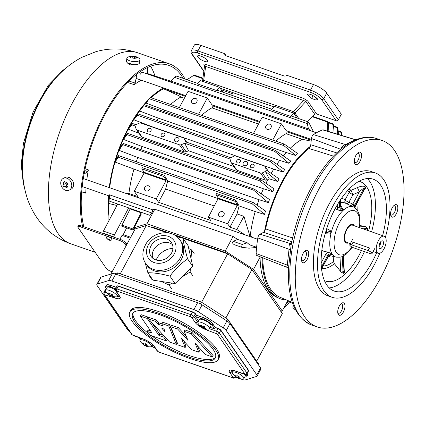 <?xml version="1.0" encoding="UTF-8"?>
<svg xmlns="http://www.w3.org/2000/svg" width="425" height="425" viewBox="0 0 425 425"><rect width="100%" height="100%" fill="white"/><g stroke="black" fill="none" stroke-linecap="round" stroke-linejoin="round"><path stroke-width="0.64" d="M191.027 258.644L191.606 249.911L188.753 248.604M191.606 249.911L194.151 253.592M149.643 275.304L149.589 276.096L152.134 279.783M149.589 276.096L150.466 276.5M161.218 281.43L169.001 284.994L172.061 283.108M181.571 277.249L190.145 271.963L190.363 268.69M169.001 284.994L171.541 288.681M190.145 271.963L192.684 275.65M385.39 237.219A65.817 30.797 109.2 0 0 375.413 172.986A65.817 30.797 109.2 0 0 333.264 205.424A65.817 30.797 109.2 0 0 332.127 297.298A65.817 30.797 109.2 0 0 374.276 264.855A65.817 30.797 109.2 0 0 379.801 253.252M382.601 235.652A59.234 27.715 109.2 0 0 380.678 185.167A59.234 27.715 109.2 0 0 373.251 179.201A59.234 27.715 109.2 0 0 327.595 226.026A59.234 27.715 109.2 0 0 334.289 291.082A59.234 27.715 109.2 0 0 376.646 252.742M321.789 250.75L328.063 252.222L331.473 253.486L332.424 254.867L331.739 254.745M344.494 272.51L343.958 270.868A1.647 0.956 177 0 0 344.229 270.305L344.494 272.51L343.591 273.333L341.169 272.149L334.385 263.675L333.482 261.502L333.216 256.429M354.402 207.363L352.803 204.106A4.935 4.128 145.4 0 1 352.856 204.005A1.647 0.473 28.3 0 1 354.742 205.227A3.288 2.752 -34.6 0 0 354.471 207.405M365.702 187.186L363.704 188.588C363.051 188.503 361.622 189.587 359.407 191.84L357.393 187.595C361.207 185.89 363.975 185.752 365.702 187.186L365.92 187.717L364.294 189.63A1.647 0.473 -151.7 0 0 364.22 189.327A3.288 2.752 145.4 0 1 365.92 187.717M360.065 225.542L365.596 226.663L367.869 228.708L367.471 230.281A3.288 0.558 -166 0 0 366.945 230.201M321.566 268.983L328.1 256.843A1.647 0.473 -151.7 0 0 328.026 256.546A3.288 2.752 145.4 0 1 332.021 254.649L332.424 254.867L331.473 253.486M330.432 234.005L331.118 231.221L330.432 234.005L325.024 233.761M326.697 228.703L328.233 229.208L331.118 231.221M342.098 210.768L343.48 209.493L342.098 210.768L338.438 210.147L335.139 208.723M338.433 210.141A4.935 3.288 47.4 0 1 337.376 207.288A1.647 0.956 -3 0 0 339.655 206.938L340.558 206.104A1.647 0.956 177 0 0 340.829 205.541L342.369 208.452L343.48 209.493M345.743 203.331A3.288 2.879 126.1 0 1 345.111 199.856L349.254 192.169A3.288 2.858 130.9 0 1 350.997 190.352L357.393 187.595M350.837 205.668L352.803 204.106L348.882 202.3L346.933 203.857M359.029 181.273A52.652 24.639 -70.8 0 1 366.701 186.894A52.652 24.639 -70.8 0 1 368.666 230.802M361.489 250.548A52.652 24.639 -70.8 0 1 324.434 280.622M367.322 178.532A59.234 27.715 -70.8 0 1 369.692 181.342A59.234 27.715 -70.8 0 1 371.615 231.827M364.464 251.584A59.234 27.715 -70.8 0 1 329.232 287.922M393.715 205.742A4.935 2.311 -70.8 0 1 394.453 205.753A4.935 2.311 -70.8 0 1 395.011 211.172A4.935 2.311 -70.8 0 1 391.207 215.077A4.935 2.311 -70.8 0 1 390.618 214.625M391.212 216.447A6.582 3.081 109.2 0 0 397.338 211.193A6.582 3.081 109.2 0 0 394.496 205.084A6.582 3.081 109.2 0 0 390.825 215.629A6.582 3.081 109.2 0 0 391.212 216.447M357.462 153.212A4.935 2.311 -70.8 0 1 358.201 153.223A4.935 2.311 -70.8 0 1 358.116 160.113A4.935 2.311 -70.8 0 1 354.955 162.547A4.935 2.311 -70.8 0 1 354.37 162.1M360.002 161.335A6.582 3.081 109.2 0 0 361.457 154.126A6.582 3.081 109.2 0 0 358.248 152.554A6.582 3.081 109.2 0 0 354.572 163.099A6.582 3.081 109.2 0 0 360.002 161.335M304.613 251.366A4.935 2.311 -70.8 0 1 305.352 251.377A4.935 2.311 -70.8 0 1 305.968 251.876A4.935 2.311 -70.8 0 1 305.612 257.555A4.935 2.311 -70.8 0 1 302.101 260.7A4.935 2.311 -70.8 0 1 301.516 260.254M308.088 250.968A6.582 3.081 109.2 0 0 305.394 250.708A6.582 3.081 109.2 0 0 301.723 261.258A6.582 3.081 109.2 0 0 306.797 260.105A6.582 3.081 109.2 0 0 308.088 250.968M340.861 303.896A4.935 2.311 -70.8 0 1 341.599 303.907A4.935 2.311 -70.8 0 1 342.157 309.331A4.935 2.311 -70.8 0 1 338.353 313.23A4.935 2.311 -70.8 0 1 337.769 312.784M339.299 306.074A6.582 3.081 109.2 0 0 337.976 313.783A6.582 3.081 109.2 0 0 342.146 313.868A6.582 3.081 109.2 0 0 344.967 305.766A6.582 3.081 109.2 0 0 341.647 303.237A6.582 3.081 109.2 0 0 339.299 306.074M332.127 297.298L328.01 295.864A65.817 30.797 -70.8 0 1 320.567 223.577A65.817 30.797 -70.8 0 1 371.291 171.551L375.413 172.986M394.496 150.418A98.728 46.197 -70.8 0 1 387.356 263.999A98.728 46.197 -70.8 0 1 317.188 326.942A98.728 46.197 -70.8 0 1 306.021 218.514A98.728 46.197 -70.8 0 1 382.112 140.473A98.728 46.197 -70.8 0 1 394.496 150.418M293.138 304.544L292.91 306.622A3.347 1.567 109.2 0 0 293.595 308.848L295.343 309.533M262.767 257.81A82.965 38.824 109.2 0 0 280.165 297.325L292.373 302.409M286.832 267.272L256.817 255.473A3.347 1.567 109.2 0 1 256.11 253.518A95.492 44.683 109.2 0 1 257.832 237.904A3.347 1.567 109.2 0 1 259.941 234.186L263.612 232.305L265.641 228.916L292.586 237.958M287.056 267.293C286.663 267.325 286.742 266.597 287.284 265.11L289.032 249.278C288.878 247.222 289.069 245.517 289.606 244.163A3.288 2.104 -134.7 0 0 291.3 244.093M291.051 245.554L288.394 269.291C287.555 299.195 295.327 317.778 311.695 325.029A98.728 46.197 -70.8 0 1 300.528 216.601A98.728 46.197 -70.8 0 1 376.619 138.561L382.112 140.473M333.45 156.134L308.97 148.474A82.965 38.824 109.2 0 0 265.641 228.916M341.147 148.925A4.617 2.162 -70.8 0 1 341.328 148.107C342.428 146.386 343.804 145.196 345.456 144.553L355.268 139.607L323.255 129.859A3.347 1.567 109.2 0 0 322.676 129.891A95.492 44.683 109.2 0 0 313.443 134.613A3.347 1.567 109.2 0 0 311.456 138.513L310.771 144.755L308.97 148.474M341.328 148.107A3.288 0.446 -165 0 1 341.891 148.32M370.138 253.56L353.658 247.823A3.288 0.94 28.3 0 1 349.738 244.779A3.288 0.94 28.3 0 1 351.608 244.853L368.087 250.591A3.288 0.94 28.3 0 1 372.013 253.635A3.288 0.94 28.3 0 1 370.138 253.56M184.923 78.97A101.192 47.35 109.2 0 0 169.331 63.819A101.192 47.35 109.2 0 0 104.226 114.261A101.192 47.35 109.2 0 0 82.551 226.281M83.778 226.706A99.546 46.58 -70.8 0 1 104.242 115.935A99.546 46.58 -70.8 0 1 168.789 65.376A99.546 46.58 -70.8 0 1 183.101 78.333M133.896 64.658L127.564 62.921M67.761 177.097L70.561 178.367M128.143 63.277A99.546 46.58 109.2 0 0 127.861 63.437M204.048 326.474L203.341 327.781L205.025 328.557L205.047 327.962M203.798 326.31L202.757 327.771L203.341 327.781M204.579 326.809L204.197 327.516L205.031 327.069L203.161 325.858L202.327 326.31L200.892 325.072L200.042 325.332L201.477 326.57L200.887 326.559L202.757 327.771M201.477 326.57L201.827 325.922M206.098 324.758A6.582 1.886 -151.7 0 0 197.869 322.389A6.582 1.886 -151.7 0 0 198.013 323.345C200.685 327.383 204.207 329.279 208.579 329.035A6.582 1.886 -151.7 0 0 209.456 328.626A6.582 1.886 -151.7 0 0 206.098 324.758M204.197 327.516L205.875 328.297L205.025 328.557M209.456 328.626L210.954 325.853A6.582 1.886 -151.7 0 0 207.591 321.98A6.582 1.886 -151.7 0 0 199.362 319.611L197.869 322.389M169.942 276.149C161.798 273.865 154.434 272.728 147.863 272.723L152.989 280.149L175.068 283.576L192.769 266.342L188.084 245.639L182.978 238.335C183.727 244.024 185.279 250.877 187.627 258.894C180.938 263.452 175.042 269.206 169.942 276.149L175.068 283.576M187.627 258.894L192.769 266.342M177.002 236.73L182.957 238.212M147.863 272.723L145.196 262.73M180.025 240.029L181.093 241.575A20.798 17.388 145.4 0 1 173.852 267.702A20.798 17.388 145.4 0 1 146.859 265.2L145.791 263.654C141.482 257.343 141.955 250.097 147.199 241.905C154.142 232.278 169.352 229.516 177.48 237.145L180.025 240.029A20.798 17.388 145.4 0 1 172.784 266.156A20.798 17.388 145.4 0 1 145.791 263.654M170.037 240.933A12.309 10.29 145.4 0 1 171.397 242.473A12.309 10.29 145.4 0 1 167.115 257.933A12.309 10.29 145.4 0 1 151.141 256.456A12.309 10.29 145.4 0 1 154.44 241.735A12.309 10.29 145.4 0 1 170.037 240.933M152.766 258.225A12.309 10.29 145.4 0 1 158.132 244.917A12.309 10.29 145.4 0 1 172.476 244.625M156.182 260.01A16.32 13.648 145.4 0 1 172.933 248.418M110.888 274.082L135.208 228.91L146.29 225.505L167.264 232.804M175.647 235.726L182.213 238.011M183.016 238.292L227.657 253.837L251.94 269.556L282.317 313.57L256.695 361.154M251.94 269.556L225.872 317.974M201.588 302.255L227.657 253.837M146.29 225.505L120.27 273.833M114.707 286.928L114.506 286.641M111.759 285.685L111.961 285.972M114.654 273.806L117.592 272.903L201.238 302.026L227.726 319.175L258.952 364.422L258.597 365.08M227.726 319.175L226.812 320.875M200.276 303.811L201.238 302.026M117.592 272.903L116.737 274.492M132.685 57.8L133.057 58.82L135.299 58.841L134.927 57.821L136.77 58.087L136.292 57.162L134.449 56.897L134.024 56.376L131.782 56.35L132.207 56.876L130.31 57.104L130.788 58.034L132.685 57.8M132.207 56.876L132.101 57.837M134.024 56.376L134.034 58.799M134.242 58.799L134.449 56.897M135.803 57.906L136.292 57.162M134.927 57.821L134.815 58.815M139.788 59.08A6.582 2.561 6.3 0 0 138.869 58.124C136.329 56.769 134.603 55.192 128.217 56.955A6.582 2.561 6.3 0 0 126.841 58.294A6.582 2.561 6.3 0 0 133.105 61.561A6.582 2.561 6.3 0 0 139.926 59.739A6.582 2.561 6.3 0 0 139.788 59.08M126.841 58.294L126.512 61.312A6.582 2.561 6.3 0 0 132.77 64.573A6.582 2.561 6.3 0 0 139.591 62.751L139.926 59.739M111.876 239.418A2.874 0.823 -151.7 0 0 109.74 237.331A2.874 0.823 -151.7 0 0 106.818 236.693C105.83 237.532 106.622 238.691 109.188 240.162C110.702 240.513 111.594 240.268 111.876 239.418M77.828 226.674L78.428 225.563A4.112 1.179 28.3 0 1 80.766 225.654L80.171 226.769A4.112 1.179 -151.7 0 0 77.828 226.674A4.112 1.179 -151.7 0 0 78.019 227.428L106.213 268.287A4.112 1.179 -151.7 0 0 110.93 271.341L112.136 271.761M126.735 244.646L125.306 242.574L124.711 243.684L126.14 245.756M124.711 243.684A4.112 1.179 -151.7 0 0 119.993 240.635L120.594 239.525L80.766 225.654M80.171 226.769L119.993 240.635M120.594 239.525A4.112 1.179 28.3 0 1 125.306 242.574M200.898 45.358L197.907 50.91L310.516 90.121A11.518 3.299 28.3 0 1 323.717 98.669L338.332 119.839L341.317 114.288L326.708 93.112A11.518 3.299 -151.7 0 0 313.507 84.57L287.045 75.353A3.288 2.752 145.4 0 1 283.921 75.916L226.243 55.829A3.288 2.752 145.4 0 1 225.027 54.921A3.288 2.752 145.4 0 1 224.613 53.614L200.898 45.358A11.518 3.299 -151.7 0 0 194.347 45.098L191.356 50.649A11.518 3.299 28.3 0 1 197.907 50.91A1.647 0.77 109.2 0 0 197.673 53.04A9.871 2.826 -151.7 0 0 192.509 54.628L203.973 71.246M224.613 53.614L226.105 55.776M202.619 81.382A1.647 1.647 0 0 1 202.592 80.761L202.592 80.761A1.647 0.59 8.3 0 1 203.649 80.368L293.42 111.621L295.046 113.156L298.817 118.628M220.102 88.177L273.897 106.909M316.598 113.921A1.647 1.376 145.4 0 0 314.797 114.405L305.841 101.426A1.647 1.376 145.4 0 1 307.642 100.943L316.598 113.921L336.207 120.748L321.598 99.578A9.871 2.826 -151.7 0 0 310.282 92.252L197.673 53.04M314.797 114.405L307.551 121.667M294.047 113.693A1.647 1.376 -34.6 0 0 295.046 113.156L305.841 101.426L303.636 100.523A1.647 0.77 109.2 0 0 303.811 98.504L307.642 100.943M293.085 112.88A1.647 0.77 -70.8 0 1 293.42 111.621L303.636 100.523L205.679 66.417A1.647 0.77 109.2 0 0 205.854 64.398L303.811 98.504M202.592 80.761L204.632 65.317A1.647 1.376 -34.6 0 0 204.027 64.866C203.602 64.032 204.212 63.877 205.854 64.398M203.315 81.627A1.647 0.77 -70.8 0 1 203.649 80.368L205.679 66.417L204.823 66.252M316.508 97.84L315.796 99.992L311.993 98.611L307.296 94.531L308.789 93.909L312.391 95.11L317.231 98.658L317.454 99.684L315.796 99.992M197.827 57.046A5.759 1.647 -151.7 0 0 203.155 60.812A5.759 1.647 -151.7 0 0 207.703 61.45A5.759 1.647 -151.7 0 0 203.416 57.269A5.759 1.647 -151.7 0 0 197.567 55.988A5.759 1.647 -151.7 0 0 197.827 57.046M338.332 119.839A1.647 1.376 145.4 0 1 336.207 120.748M312.561 95.195L311.993 98.611M354.344 225.813A9.871 4.622 109.2 0 0 352.872 224.427A9.871 4.622 109.2 0 0 346.55 229.293A9.871 4.622 109.2 0 0 346.38 243.073A9.871 4.622 109.2 0 0 348.394 242.903M384.189 236.204A9.047 4.234 109.2 0 0 378.393 240.662A9.047 4.234 109.2 0 0 378.234 253.295A9.047 4.234 109.2 0 0 385.209 246.144A9.047 4.234 109.2 0 0 384.189 236.204L352.601 225.208A9.047 4.234 109.2 0 0 346.805 229.665A9.047 4.234 109.2 0 0 346.651 242.298L350.375 243.594M351.608 244.853L353.01 242.245L369.49 247.988L368.087 250.591M382.495 246.606A4.112 1.923 -70.8 0 1 379.86 248.636A4.112 1.923 -70.8 0 1 379.392 244.115A4.112 1.923 -70.8 0 1 382.564 240.863A4.112 1.923 -70.8 0 1 382.495 246.606M379.111 245.124A2.47 1.153 109.2 0 0 379.233 244.906A2.47 1.153 109.2 0 0 379.796 243.153M378.951 246.819A4.112 1.923 109.2 0 0 379.748 245.65A4.112 1.923 109.2 0 0 380.726 241.724M145.961 344.096L144.92 345.557L145.509 345.567L146.211 344.261M143.99 343.713L143.639 344.356L143.055 344.346L144.92 345.557M143.257 344.064L143.687 343.458M146.742 344.595L146.359 345.307L147.193 344.856L145.329 343.65L144.495 344.096L143.06 342.858L142.205 343.118L143.639 344.356M147.215 345.748L147.188 346.348L145.509 345.567M148.261 342.545A6.582 1.886 -151.7 0 0 140.032 340.175A6.582 1.886 -151.7 0 0 140.176 341.132C142.853 345.169 146.375 347.066 150.748 346.821A6.582 1.886 -151.7 0 0 151.624 346.412A6.582 1.886 -151.7 0 0 148.261 342.545M142.577 343.485A6.582 1.886 -151.7 0 0 143.31 343.99M145.642 345.318A6.582 1.886 -151.7 0 0 147.204 346.014M146.359 345.307L148.043 346.083L147.188 346.348M136.967 74.104L135.145 83.056L134.263 84.665L127.67 82.519M147.411 73.971L147.454 67.554M108.843 215.438A85.563 40.035 -70.8 0 1 108.449 195.691M109.236 187.6A85.563 40.035 -70.8 0 1 148.787 99.312M150.593 97.532A85.563 40.035 -70.8 0 1 163.529 87.943M81.595 193.062L85.441 192.275M85.218 192.259L85.802 193.147L84.038 192.52M85.127 168.741L88.363 169.91A85.085 39.817 109.2 0 0 86.806 179.791M86.036 187.887A85.085 39.817 109.2 0 0 85.802 193.147M88.363 169.91L87.502 171.541L84.028 174.266M83.146 186.878A3.947 1.849 -70.8 0 1 82.206 186.458M141.344 80.219A85.085 39.817 109.2 0 0 134.263 84.665M140.478 74.136A3.947 1.849 -70.8 0 1 143.523 72.617M170.26 233.33L152.113 227.014L151.879 227.449M152.113 227.014L151.321 227.258M227.115 253.651L225.377 252.524L225.144 252.96M225.377 252.524L173.081 234.313M200.233 80.553L219.459 87.247L216.437 90.493L197.211 83.799L200.233 80.553M222.865 92.183L219.459 87.247M251.329 167.721A2.056 1.721 -34.6 0 0 253.661 167.036A2.056 1.721 -34.6 0 0 253.953 164.82A2.056 1.721 -34.6 0 0 251.287 164.571A2.056 1.721 -34.6 0 0 250.569 167.158A2.056 1.721 -34.6 0 0 251.329 167.721M244.274 165.681A2.47 2.061 -34.6 0 0 247.074 164.852A2.47 2.061 -34.6 0 0 247.424 162.196A2.47 2.061 -34.6 0 0 244.221 161.898A2.47 2.061 -34.6 0 0 243.366 165.001A2.47 2.061 -34.6 0 0 244.274 165.681M237.596 162.94A2.056 1.721 -34.6 0 0 239.928 162.249A2.056 1.721 -34.6 0 0 240.221 160.039A2.056 1.721 -34.6 0 0 237.554 159.789A2.056 1.721 -34.6 0 0 236.837 162.377A2.056 1.721 -34.6 0 0 237.596 162.94M175.61 141.769A2.47 2.061 -34.6 0 0 178.41 140.941A2.47 2.061 -34.6 0 0 178.76 138.284A2.47 2.061 -34.6 0 0 175.557 137.987A2.47 2.061 -34.6 0 0 174.702 141.089A2.47 2.061 -34.6 0 0 175.61 141.769M148.33 131.862A2.056 1.721 -34.6 0 0 150.663 131.171A2.056 1.721 -34.6 0 0 150.955 128.956A2.056 1.721 -34.6 0 0 148.288 128.711A2.056 1.721 -34.6 0 0 147.571 131.293A2.056 1.721 -34.6 0 0 148.33 131.862M162.063 136.643A2.056 1.721 -34.6 0 0 164.395 135.952A2.056 1.721 -34.6 0 0 164.693 133.737A2.056 1.721 -34.6 0 0 162.021 133.493A2.056 1.721 -34.6 0 0 161.303 136.074A2.056 1.721 -34.6 0 0 162.063 136.643M144.165 172.885L115.202 162.111A84.618 39.594 -70.8 0 1 116.195 158.807L118.591 155.603L253.066 202.428L265.524 211.023A83.895 39.259 109.2 0 0 264.509 214.428L252.216 203.809C251.701 202.736 252.052 202.311 253.273 202.528M125.375 193.221L128.918 193.465A83.093 38.882 -70.8 0 1 133.912 169.315M256.594 247.424L249.013 248.184L241.586 247.249L242.197 244.455L247.18 242.755L237.612 239.418L233.081 236.486L154.801 209.227L152.734 209.865L109.517 194.82L109.087 201.02L109.119 195.5M241.554 247.238L234.446 244.763C232.464 243.605 232.055 242.457 233.219 241.331L237.612 239.418M280.824 311.408L282.227 310.978L253.518 269.376L260.079 257.194A84.049 39.328 109.2 0 0 268.186 289.595A84.049 39.328 109.2 0 0 277.371 297.532L279.374 298.408A84.219 39.408 109.2 0 0 286.556 299.986M282.227 310.978L287.858 300.528M289.393 301.166L288.803 303.067L283.953 307.774M285.706 304.518L288.692 300.873M103.429 233.548L103.195 233.213A1.647 0.77 -70.8 0 1 103.434 231.083L114.421 234.908A1.647 0.77 109.2 0 0 114.182 237.038L114.415 237.373M126.65 227.885L123.229 234.658A0.823 0.383 109.2 0 0 123.128 235.678L122.049 235.307M130.14 208.447A83.093 38.882 109.2 0 0 130.135 208.957L141.121 212.782L132.951 228.974A0.823 0.383 109.2 0 0 132.956 230.084A0.823 0.383 109.2 0 0 133.461 229.712L134.332 228.193L135.044 229.224M130.135 208.957L121.964 225.144A0.823 0.383 109.2 0 0 121.97 226.259L132.956 230.084M128.642 207.921L114.421 234.908M119.866 239.27L122.039 235.317A0.823 0.383 -70.8 0 1 122.666 235.009L123.128 235.678M134.332 228.193L134.045 227.773L141.127 214.625A83.093 38.882 109.2 0 1 141.121 212.782M233.081 236.486L225.229 251.063L146.954 223.805L134.045 227.773M225.229 251.063L253.518 269.376M146.954 223.805L154.801 209.227M222.758 211.682A3.002 2.513 145.4 0 1 223.863 212.511A3.002 2.513 145.4 0 1 222.817 216.282A3.002 2.513 145.4 0 1 218.923 215.921A3.002 2.513 145.4 0 1 219.348 212.691A3.002 2.513 145.4 0 1 222.758 211.682M218.354 198.156L215.942 194.661L235.168 201.36L237.58 204.85L227.641 223.81L208.415 217.117L218.354 198.156L237.58 204.85M148.601 185.863A3.002 2.513 145.4 0 1 149.706 186.692A3.002 2.513 145.4 0 1 148.66 190.464A3.002 2.513 145.4 0 1 144.766 190.102A3.002 2.513 145.4 0 1 145.191 186.867A3.002 2.513 145.4 0 1 148.601 185.863M164.385 175.328L163.758 176.492L166.17 179.982L166.095 180.625L156.23 198.948L134.257 191.292L144.123 172.97L144.197 172.332L141.785 168.842L142.412 167.678L164.385 175.328L167.726 181.087A83.093 38.882 109.2 0 0 165.654 189.077L214.381 206.04M163.758 176.492L141.785 168.842M208.415 217.117L210.726 220.458L158.536 202.289L165.654 189.077M158.536 202.289L156.23 198.948M218.322 198.703L167.726 181.087M215.942 194.661L216.569 193.502L235.795 200.196L235.168 201.36M236.815 229.542L229.952 227.152L237.065 213.94L243.929 216.33L236.815 229.542L245.103 234.908M235.795 200.196L239.137 205.955A83.093 38.882 109.2 0 0 237.065 213.94M227.641 223.81L229.952 227.152M249.826 236.555L249.719 235.524L253.263 237.75M250.213 235.7A83.093 38.882 -70.8 0 1 255.207 211.549L239.137 205.955M243.929 216.33L249.719 235.524M118.564 155.624L118.123 157.117L115.202 162.111M268.356 202.624L253.613 190.166L254.347 189.141L269.514 199.543A83.895 39.259 109.2 0 0 268.356 202.624L259.038 199.718L137.742 157.484L119.064 150.338A84.618 39.594 -70.8 0 1 120.195 147.337L123.404 143.549L119.064 150.338M272.77 191.675L259.887 180.917L260.658 179.69L274.061 188.838A83.895 39.259 109.2 0 0 272.77 191.675L263.442 188.748L142.147 146.513L123.489 139.4A84.618 39.594 -70.8 0 1 124.743 136.637L127.659 133.381L127.075 134.672L123.489 139.4M265.503 171.371L266.215 170.053L279.113 178.856A83.895 39.259 109.2 0 0 277.695 181.486L265.503 171.371L262.289 172.927A2.47 2.061 145.4 0 1 260.504 173.033L231.997 163.104A2.47 2.061 145.4 0 1 231.083 162.424A2.47 2.061 145.4 0 1 230.865 161.989L230.01 159.014L184.546 143.183L185.608 145.01L184.461 143.342L181.262 144.718A2.47 2.061 145.4 0 1 179.477 144.819L137.238 130.108A2.47 2.061 145.4 0 1 136.329 129.428A2.47 2.061 145.4 0 1 136.112 128.993L135.092 125.959L131.888 124.844L128.419 129.221A84.618 39.594 -70.8 0 1 129.8 126.655L132.6 123.526L135.819 124.652L139.241 123.181A2.47 2.061 145.4 0 1 141.026 123.08L183.265 137.79A2.47 2.061 145.4 0 1 184.174 138.47A2.47 2.061 145.4 0 1 184.392 138.906L185.491 141.945M185.337 141.716L230.722 157.696L233.994 156.177A2.47 2.061 145.4 0 1 235.779 156.076L264.286 166A2.47 2.061 145.4 0 1 265.2 166.68A2.47 2.061 145.4 0 1 265.418 167.115L268.536 171.636M262.289 172.927L267.182 180.019L265.407 180.136L236.9 170.207L235.758 169.076M265.301 171.302L269.238 178.829L267.182 180.019M277.695 181.486L269.238 178.829M265.418 167.115L266.215 170.053M283.103 172.045L270.433 161.532L271.017 160.241L284.66 169.602A83.895 39.259 109.2 0 0 283.103 172.045L273.764 169.113L152.474 126.878L133.822 119.781A84.618 39.594 -70.8 0 1 135.341 117.39L138.205 114.001L137.44 115.223L133.822 119.781M289.016 163.327L274.688 151.369L275.113 150.238L290.737 161.059A83.895 39.259 109.2 0 0 289.016 163.327L279.682 160.4L158.392 118.166L139.729 111.052A84.618 39.594 -70.8 0 1 140.138 110.505L139.729 111.052M283.905 145.632C283.22 144.574 283.369 144.075 284.346 144.139L297.399 153.34A83.895 39.259 109.2 0 0 295.471 155.412L283.905 145.632L149.196 98.728L150.264 97.421L284.155 144.038M176.046 76.665C176.678 75.586 176.141 75.804 174.436 77.323L170.808 80.994L170.6 82.105M310.824 130.932L308.47 128.929L307.28 123.579L308.061 121.858L309.081 122.99L313.517 131.808M170.808 80.994L308.47 128.929M311.169 141.127L302.132 139.273L286.067 133.678A1.647 0.77 109.2 0 0 287.087 131.808L287.199 131.006M286.067 133.678A83.093 38.882 109.2 0 0 275.836 141.143M290.243 148.282A83.093 38.882 -70.8 0 1 302.132 139.273M269.843 124.233A3.002 2.513 145.4 0 1 270.953 125.062A3.002 2.513 145.4 0 1 269.907 128.833A3.002 2.513 145.4 0 1 266.007 128.472A3.002 2.513 145.4 0 1 266.438 125.237A3.002 2.513 145.4 0 1 269.843 124.233M253.507 133.37L262.23 117.172L281.456 123.866L272.738 140.064M258.512 124.084L211.91 107.86A83.093 38.882 109.2 0 0 201.678 115.324M259.521 122.209L212.93 105.99L213.042 105.182M211.91 107.86A1.647 0.77 109.2 0 0 212.93 105.99M287.151 130.99A4.112 1.923 -70.8 0 1 286.073 130.555L281.456 123.866M290.594 116.312L271.368 109.618L274.391 106.372L293.617 113.066L290.594 116.312A1.647 0.77 -70.8 0 1 291.295 116.009L308.067 121.848M297.022 118.001L293.617 113.066M194.161 75.082L187.021 79.703M327.606 131.182L327.739 121.587L312.816 116.392M312.412 116.795L327.489 122.049C327.717 121.237 327.988 121.518 328.307 122.899L328.897 131.575M333.072 132.844L332.945 123.834L328.153 122.161M328.297 122.756L332.743 124.302C332.918 123.5 333.158 123.771 333.46 125.115L334.13 133.168M337.673 134.247L337.471 127.298M333.572 126.485L337.322 127.792C337.455 127.011 337.663 127.266 337.933 128.568L338.475 134.491M341.456 135.4L341.461 132.005L341.998 135.564M338.188 131.368L341.27 132.441L341.461 132.005M247.18 242.755L249.533 244.758L251.733 245.581M109.236 195.962L109.517 194.82M152.734 209.865L151.975 213.042L149.876 215.316L109.087 201.02M103.434 231.083L117.656 204.096M116.923 205.493L108.853 203.511L108.917 220.671M134.257 191.292L138.816 197.901M264.509 214.428L255.207 211.549M257.141 205.211A83.093 38.882 -70.8 0 1 259.038 199.718M136.255 161.75A83.093 38.882 -70.8 0 1 137.742 157.484M253.613 190.166L122.979 144.675M123.404 143.549L254.347 189.141M261.269 193.885A83.093 38.882 -70.8 0 1 263.442 188.748M140.818 149.611A83.093 38.882 -70.8 0 1 142.147 146.513M259.887 180.917L127.075 134.672M127.659 133.381L260.658 179.69M138.948 133.232L128.419 129.221M233.947 166.568L188.525 150.753L186.155 151.805L184.381 151.922L145.924 138.534L142.04 137.073L140.866 135.883M145.408 139.565A83.093 38.882 -70.8 0 1 145.924 138.534M265.96 183.313A83.093 38.882 -70.8 0 1 267.771 179.685M185.608 145.01L188.525 150.753M132.6 123.526L131.888 124.844M271.177 173.437A83.093 38.882 -70.8 0 1 273.764 169.113M270.433 161.532L137.44 115.223M138.205 114.001L271.017 160.241M276.914 164.284A83.093 38.882 -70.8 0 1 279.682 160.4M156.735 120.45A83.093 38.882 -70.8 0 1 158.392 118.166M274.688 151.369L143.746 105.772M144.479 104.752L275.113 150.238M283.241 155.863A83.093 38.882 -70.8 0 1 286.147 152.506L164.852 110.272L146.179 103.126L149.196 98.728M163.784 111.472A83.093 38.882 -70.8 0 1 164.852 110.272M295.471 155.412L286.147 152.506M195.686 98.409A3.002 2.513 145.4 0 1 196.796 99.238A3.002 2.513 145.4 0 1 195.75 103.009A3.002 2.513 145.4 0 1 191.85 102.648A3.002 2.513 145.4 0 1 192.281 99.418A3.002 2.513 145.4 0 1 195.686 98.409M179.35 107.546L188.073 91.348L207.299 98.042L198.576 114.24M170.611 104.502A83.093 38.882 -70.8 0 1 180.837 97.038C180.768 96.613 176.609 94.663 175.923 94.334L163.652 88.836L185.364 96.385M164.252 88.161L163.652 88.836M212.994 105.166A4.112 1.923 -70.8 0 1 211.916 104.731L207.299 98.042M221.202 89.771L232.422 93.675L231.593 95.221M271.756 109.204L217.138 90.185A1.647 0.77 109.2 0 0 216.437 90.493M213.164 105.225A83.093 38.882 -70.8 0 1 213.701 106.255M310.351 146.386A84.219 39.408 109.2 0 0 264.504 231.482M262.039 257.523A84.219 39.408 109.2 0 0 270.167 290.456A84.219 39.408 109.2 0 0 279.374 298.408M163.896 88.554A84.633 39.605 109.2 0 0 151.21 97.75M146.806 102.197A84.633 39.605 109.2 0 0 144.521 104.768M143.958 105.427A84.633 39.605 109.2 0 0 109.687 187.76M108.927 195.856A84.633 39.605 109.2 0 0 108.816 208.606M111.759 294.344L111.058 295.646L112.742 296.427L112.763 295.827M112.742 296.427L113.592 296.161L111.908 295.386L112.747 294.934L110.877 293.728L110.043 294.174L108.609 292.937L107.753 293.197L109.193 294.44L108.603 294.424L110.468 295.635L111.509 294.174M109.193 294.44L109.538 293.792M111.908 295.386L112.29 294.674M111.058 295.646L110.468 295.635M113.815 292.623A6.582 1.886 -151.7 0 0 105.581 290.254A6.582 1.886 -151.7 0 0 105.729 291.21C105.527 291.417 106.617 292.602 109.002 294.769C110.24 295.986 112.668 296.698 116.296 296.9A6.582 1.886 -151.7 0 0 117.172 296.496A6.582 1.886 -151.7 0 0 113.815 292.623M110.787 295.189A6.582 1.886 -151.7 0 0 111.191 295.396M115.281 289.834A6.582 1.886 -151.7 0 0 107.079 287.475L105.581 290.254M238.494 376.396L237.793 377.703L239.477 378.478L239.498 377.878M239.477 378.478L240.327 378.218L238.648 377.437L239.482 376.991L237.612 375.78L236.778 376.231L235.344 374.993L234.494 375.254L235.928 376.492L235.338 376.481L237.208 377.692L238.244 376.231M235.928 376.492L236.273 375.843M238.648 377.437L239.025 376.731M237.793 377.703L237.208 377.692M240.55 374.68A6.582 1.886 -151.7 0 0 232.321 372.305A6.582 1.886 -151.7 0 0 232.464 373.267C235.137 377.304 238.659 379.201 243.031 378.957A6.582 1.886 -151.7 0 0 243.907 378.547A6.582 1.886 -151.7 0 0 240.55 374.68M237.522 377.246A6.582 1.886 -151.7 0 0 237.926 377.453M243.907 378.547L245.406 375.774A6.582 1.886 -151.7 0 0 245.034 374.467M220.75 330.4L219.332 333.041L247.015 373.155A2.47 0.707 28.3 0 1 247.127 373.607L248.545 370.967A2.47 0.707 -151.7 0 0 248.434 370.515L220.75 330.4A2.47 0.707 -151.7 0 0 217.919 328.567L215.31 327.659L212.697 323.871L215.475 327.494L217.945 328.355A2.635 0.754 28.3 0 1 220.963 330.31L248.646 370.425A2.635 0.754 28.3 0 1 248.498 371.062M203.293 317.555L196.265 315.329L195.288 313.916A2.47 0.707 -151.7 0 0 192.461 312.083L192.482 311.87A2.635 0.754 28.3 0 1 195.5 313.825L196.424 315.164L203.293 317.555A8.394 2.401 28.3 0 1 212.909 323.781M116.848 286.301A2.635 0.754 28.3 0 1 118.325 286.052L118.304 286.264A2.47 0.707 -151.7 0 0 116.902 286.206L115.478 288.846A2.47 0.707 28.3 0 1 116.886 288.899L191.043 314.723L192.461 312.083L118.304 286.264L116.886 288.899A1.647 0.77 109.2 0 0 116.647 291.029L116.216 291.162L119.754 296.289A10.035 2.874 28.3 0 1 114.506 297.904L104.598 294.737A1.647 1.376 145.4 0 1 103.992 294.286L131.676 334.401A1.647 1.376 -34.6 0 0 132.281 334.852L142.699 338.762A10.035 2.874 28.3 0 1 154.206 346.21L157.744 351.337L158.684 351.948L232.842 377.772L233.272 377.639L229.739 372.513A10.035 2.874 28.3 0 1 234.988 370.897L244.89 374.064L217.207 333.949L206.789 330.039A10.035 2.874 28.3 0 1 195.288 322.591L191.749 317.464L190.804 316.853L116.647 291.029M116.227 287.459L111.005 285.419L116.328 287.273M153.425 345.52L152.315 345.132M233.075 370.897L232.73 370.398M246.07 374.452L246.473 375.041A8.229 2.353 28.3 0 1 246.851 376.55L247.525 375.302A8.229 2.353 -151.7 0 0 247.148 373.793L247.079 373.692M246.851 376.55A8.229 2.353 28.3 0 1 244.736 377.017M215.31 327.659L214.641 328.913L210.147 327.346M198.656 320.923A8.394 2.401 28.3 0 1 198.156 320.291L195.59 316.577L202.597 319.016A8.229 2.353 28.3 0 1 212.027 325.12L214.641 328.913M195.59 316.577L196.265 315.329M106.388 288.761L106.006 288.208A8.229 2.353 28.3 0 1 105.628 286.694A8.229 2.353 28.3 0 1 110.309 286.88L115.552 288.708M140.824 338.709A8.394 2.401 28.3 0 1 140.319 338.077L140.271 338.013M129.811 311.998L130.56 310.606A50.187 14.365 28.3 0 1 181.555 321.752A50.187 14.365 28.3 0 1 218.933 358.195L218.184 359.582A50.187 14.365 -151.7 0 0 180.811 323.138A50.187 14.365 -151.7 0 0 129.811 311.998A50.187 14.365 -151.7 0 0 132.111 321.204A50.187 14.365 -151.7 0 0 178.558 354.03A50.187 14.365 -151.7 0 0 218.184 359.582M134.858 322.161A46.893 13.425 28.3 0 1 132.712 313.554A46.893 13.425 28.3 0 1 180.365 323.967A46.893 13.425 28.3 0 1 215.289 358.02A46.893 13.425 28.3 0 1 178.261 352.835A46.893 13.425 28.3 0 1 134.858 322.161M133.153 312.901A46.893 13.425 -151.7 0 0 135.607 320.774A46.893 13.425 -151.7 0 0 148.872 333.737M151.624 335.787A46.893 13.425 -151.7 0 0 215.592 357.287M197.476 345.849L199.516 350.816L198.773 352.203L195.08 343.219L205.376 354.503L212.346 356.931L213.095 355.544L191.962 332.382L191.213 333.768L212.346 356.931M183.892 341.121L185.932 346.083L185.183 347.475L181.496 338.497L191.787 349.77L198.773 352.203M191.213 333.768L184.222 331.335L187.908 340.308L177.629 329.04L170.637 326.607L171.387 325.215L178.373 327.648L186.262 336.292M184.222 331.335L184.971 329.949L191.962 332.382M148.543 318.931L169.676 342.088L176.306 344.399L168.73 325.959L161.76 323.531L162.706 325.837L158.153 324.248L155.513 321.358L148.543 318.931L149.287 317.539L156.262 319.967L158.902 322.862L161.914 323.914M161.76 323.531L162.509 322.145L169.479 324.572L177.055 343.012L176.306 344.399M147.3 331.457L149.866 335.171L166.345 340.914L163.779 337.195L158.971 335.522L147.183 318.437L140.314 316.046L152.107 333.131L147.3 331.457L148.049 330.071L150.609 330.963M140.314 316.046L141.063 314.659L147.927 317.05L148.84 318.373M151.348 322.007L159.72 334.135L163.673 335.511M166.329 338.422L167.089 339.522L166.345 340.914M170.637 326.607L178.213 345.047L185.183 347.475M178.373 327.648L177.629 329.04M161.856 328.302L164.034 329.062L165.251 332.026L161.856 328.302M168.73 325.959L169.479 324.572M158.153 324.248L158.902 322.862M155.513 321.358L156.262 319.967M163.779 337.195L164.31 336.212M158.971 335.522L159.72 334.135M147.183 318.437L147.927 317.05M118.639 295.099A8.394 2.401 28.3 0 1 117.964 295.03M240.146 378.755L242.064 379.424A6.582 1.886 -151.7 0 0 245.352 379.902L256.673 376.422A6.582 1.886 -151.7 0 0 257.136 376.088L260.87 369.15A6.582 1.886 -151.7 0 0 260.567 367.938L229.973 323.6L226.233 330.538A6.582 1.886 -151.7 0 0 223.173 327.882L198.363 311.812A6.582 1.886 -151.7 0 0 193.874 309.591L197.614 302.653L115.648 274.109A6.582 1.886 -151.7 0 0 112.365 273.626L101.038 277.111A6.582 1.886 -151.7 0 0 100.582 277.445L96.842 284.383A6.582 1.886 -151.7 0 0 97.144 285.595L127.744 329.933A6.582 1.886 -151.7 0 0 130.103 332.116M115.648 274.109L111.908 281.053L193.874 309.591M111.908 281.053A6.582 1.886 -151.7 0 0 108.625 280.569L97.304 284.049A6.582 1.886 -151.7 0 0 96.842 284.383M137.886 337.179L140.675 338.985M151.762 346.163L155.587 348.643M237.405 377.798L235.53 377.145M257.136 376.088A6.582 1.886 -151.7 0 0 256.833 374.882L260.567 367.938M226.233 330.538L256.833 374.882M247.201 373.469L247.361 373.703A8.394 2.401 28.3 0 1 247.377 375.583M229.973 323.6A6.582 1.886 -151.7 0 0 226.913 320.939L202.098 304.874A6.582 1.886 -151.7 0 0 197.614 302.653M66.746 185.433L65.105 186.272L66.252 187.834L67.028 185.837M65.291 183.026L63.059 182.591L63.909 184.307L62.788 185.082L63.978 187.048L65.105 186.272M67.15 184.912L65.763 183.117M62.788 185.082L66.991 182.591M63.909 184.307L66.103 183.186M66.943 182.516L65.434 183.287L64.584 181.571L63.059 182.591M66.252 187.834L67.777 186.819L66.629 185.252L68.048 184.328L66.853 182.362L65.434 183.287M70.608 181.363A6.582 5.222 -117.1 0 0 63.256 178.415A6.582 5.222 -117.1 0 0 61.609 186.655A6.582 5.222 -117.1 0 0 69.259 190.134A6.582 5.222 -117.1 0 0 70.608 181.363M69.259 190.134L71.039 189.221A6.582 5.222 -117.1 0 0 72.393 180.45A6.582 5.222 -117.1 0 0 65.041 177.501L63.256 178.415M351.895 247.005A23.311 10.907 -70.8 0 1 335.437 250.824A23.311 10.907 -70.8 0 1 340.372 220.926A23.311 10.907 -70.8 0 1 357.494 213.084A23.311 10.907 -70.8 0 1 359.364 227.561M352.314 247.238L346.311 254.086L341.875 256.7L340.154 257.194L336.207 257.152A26.589 12.442 -70.8 0 1 332.647 227.784A26.589 12.442 -70.8 0 1 353.674 206.98L345.275 203.092A27.503 12.872 -70.8 0 0 340.68 202.789M322.469 250.835A27.503 12.872 -70.8 0 1 321.927 249.634M330.687 255.818A30.781 14.402 -70.8 0 1 328.02 256.998M333.482 261.502A39.775 18.61 -70.8 0 1 323.159 266.023M354.981 207.331A39.775 18.61 -70.8 0 1 355.008 207.751M352.856 204.005L359.407 191.84L353.026 194.613L348.882 202.3A3.288 0.94 28.3 0 1 345.111 199.856A30.781 14.402 -70.8 0 0 341.36 198.523M363.704 188.588L354.742 205.227L355.257 205.971L364.22 189.327L363.704 188.583M354.891 207.671A3.288 2.752 145.4 0 1 355.257 205.971A1.647 0.473 -151.7 0 1 355.332 206.268L354.96 207.719M354.402 206.226L354.397 206.231A4.935 4.128 -34.6 0 0 354.232 206.561M356.788 203.57A42.102 19.699 -70.8 0 1 357.165 209.854M359.906 226.849L365.112 226.525M365.596 226.663A1.647 1.429 86.5 0 1 366.281 228.565L362.865 228.778M367.869 228.708A3.288 0.558 14 0 0 366.281 228.565L365.957 229.856M341.169 272.149L343.055 271.697L343.958 270.868L343.182 256.132M342.258 256.551L343.055 271.697L343.591 273.333M340.76 271.697L340 257.226M334.385 263.675A42.102 19.699 -70.8 0 1 321.863 268.43M321.528 268.616L328.026 256.546L327.51 255.802L321.385 267.176M331.511 253.906A3.288 2.752 -34.6 0 0 327.51 255.802A1.647 0.473 28.3 0 0 325.624 254.58A4.935 4.128 145.4 0 1 328.063 252.222M321.162 262.873L325.624 254.58M325.183 233.739A1.647 1.429 -93.5 0 0 326.294 232.597A3.288 0.558 -166 0 1 330.432 233.367M325.492 232.645L326.294 232.597L326.687 231.019L325.954 231.067M330.82 231.795A3.288 0.558 14 0 0 326.687 231.019A1.647 1.429 86.5 0 0 326.427 229.542M326.602 228.99A4.935 0.839 -166 0 1 328.238 229.208M339.368 201.503L339.655 206.938A3.288 2.194 -132.6 0 0 342.3 210.476M337.376 207.288L337.253 204.946M343.203 209.642A3.288 2.194 47.4 0 1 340.558 206.104L340.244 200.159M347.384 190.894A39.775 18.61 -70.8 0 1 349.254 192.169A3.288 0.94 28.3 0 0 353.026 194.613L350.997 190.352A42.102 19.699 -70.8 0 0 349.116 189.056M294.185 307.089L292.91 306.622M256.11 253.518L287.284 265.11L288.607 266.098M290.371 250.107L289.032 249.278L257.832 237.904M289.606 244.163A4.617 2.162 -70.8 0 1 290.376 243.578A3.288 2.614 -117.1 0 0 291.38 243.684M259.941 234.186L290.376 243.578L291.513 242.999M291.773 241.719L263.612 232.305M310.771 144.755L336.696 152.883M355.757 139.867L322.676 129.891M347.57 144.197L345.456 144.553L313.443 134.613M340.717 149.287L311.456 138.513M150.604 66.22A99.546 46.58 -70.8 0 1 154.998 76.006M95.189 252.307L70.863 243.838A101.192 47.35 -70.8 0 1 58.172 233.644A101.192 47.35 -70.8 0 1 65.493 117.226A101.192 47.35 -70.8 0 1 137.413 52.705L169.331 63.819M22.53 167.046A75.204 35.19 -70.8 0 1 22.536 166.924A75.204 35.19 -70.8 0 1 51.728 83.018A75.204 35.19 -70.8 0 1 52.009 82.662M23.332 180.678A74.561 34.893 -70.8 0 1 60.929 72.691M172.332 238.696A15.534 12.989 145.4 0 1 164.199 262.406A15.534 12.989 145.4 0 1 147.278 247.297A15.534 12.989 145.4 0 1 172.332 238.696M108.981 239.998A1.227 0.351 -151.7 0 0 109.294 239.477A1.227 0.351 -151.7 0 0 107.52 238.855A1.227 0.351 -151.7 0 0 108.981 239.998M204.749 65.907L204.027 64.866M191.356 50.649C190.905 52.116 191.085 53.29 191.903 54.177A1.647 1.376 -34.6 0 0 192.509 54.628M313.507 84.57L310.516 90.121A1.647 0.77 109.2 0 0 310.282 92.252M326.708 93.112L323.717 98.669A1.647 1.376 145.4 0 1 321.598 99.578M129.078 81.085L135.145 83.056M87.502 171.541L84.75 170.547M128.918 193.465L137.918 196.594M233.219 241.331L242.197 244.455M127.325 243.557L125.561 242.946M103.195 233.213L114.182 237.038M122.676 235.03L122.405 234.935M130.714 237.262L123.229 234.658M132.951 228.974L121.964 225.144M237.506 205.488L218.28 198.794M166.095 180.625L144.123 172.97M166.17 179.982L144.197 172.332M252.216 203.809L118.123 157.117M184.392 138.906L186.803 142.402M231.997 163.104L236.9 170.207M260.504 173.033L265.407 180.136M174.436 77.323L307.28 123.579M287.087 131.808L311.27 140.229M202.895 78.662L193.396 75.358M109.347 198.199L151.975 213.042M137.238 130.108L142.04 137.073M184.381 151.922L179.477 144.819M181.262 144.718L186.155 151.805M184.349 98.26L180.837 97.038M212.027 325.12L212.697 323.871A8.229 2.353 -151.7 0 0 203.267 317.767L202.597 319.016M118.325 286.052L192.482 311.87M106.154 285.728A8.394 2.401 28.3 0 1 111.005 285.419M110.309 286.88L110.983 285.632A8.229 2.353 -151.7 0 0 106.303 285.446L105.628 286.694M105.23 289.871A2.635 0.754 28.3 0 1 106.022 289.436M105.91 289.643A2.47 0.707 -151.7 0 0 105.278 289.781L103.859 292.416A2.47 0.707 28.3 0 1 105.262 292.474L107.111 293.117M235.168 376.396L235.455 376.619M233.272 377.639A1.647 1.376 145.4 0 0 235.397 376.725A2.47 0.707 28.3 0 1 235.508 377.182L235.71 376.8M232.523 370.366L231.859 371.599L232.332 372.284M247.148 373.793L246.473 375.041M244.89 374.064A1.647 1.376 145.4 0 0 247.015 373.155L248.434 370.515M209.387 328.732L216.5 331.208L217.919 328.567M216.267 333.338A1.647 0.77 109.2 0 1 216.5 331.208A2.47 0.707 28.3 0 1 219.332 333.041A1.647 1.376 145.4 0 1 217.207 333.949M195.288 313.916L193.869 316.556L197.407 321.683A1.647 1.376 145.4 0 1 195.288 322.591M198.156 320.291L197.407 321.683A8.394 2.401 -151.7 0 0 197.912 322.309M190.804 316.853A1.647 0.77 109.2 0 1 191.043 314.723A2.47 0.707 28.3 0 1 193.869 316.556A1.647 1.376 145.4 0 1 191.749 317.464M105.841 291.407L105.262 292.474A1.647 0.77 109.2 0 0 105.028 294.605M131.676 334.401L133.434 335.628L142.906 338.927A1.647 0.77 -70.8 0 1 142.699 338.762M142.906 338.927C147.953 340.935 151.512 343.209 153.6 345.759A1.647 1.376 -34.6 0 0 154.206 346.21M104.598 294.737L132.281 334.852M114.378 296.857A1.647 0.77 109.2 0 0 114.506 297.904M115.478 288.846L115.611 290.711L119.149 295.837A1.647 1.376 -34.6 0 0 119.754 296.289M117.215 296.416A8.394 2.401 -151.7 0 0 119.351 296.167M115.611 290.711A1.647 1.376 -34.6 0 0 116.216 291.162M206.662 328.993A1.647 0.77 109.2 0 0 206.789 330.039M231.471 370.063L231.195 370.35L235.195 371.062A1.647 0.77 -70.8 0 1 234.988 370.897M231.391 370.313A8.394 2.401 -151.7 0 0 231.859 371.599A1.647 1.376 145.4 0 1 229.739 372.513M153.6 345.759L157.138 350.885L158.892 352.112L233.049 377.937A1.647 0.77 -70.8 0 1 232.842 377.772M157.128 350.869A1.647 1.376 -34.6 0 0 157.744 351.337M101.038 277.111L97.304 284.049M108.625 280.569L112.365 273.626M202.098 304.874L198.363 311.812M223.173 327.882L226.913 320.939M289 302.016L292.682 303.296M359.784 227.704L359.72 215.799L357.457 210.258L353.674 206.98M355.332 206.268L364.294 189.63M344.229 270.305L343.474 255.983M328.1 256.843C329.232 255.186 330.645 254.522 332.339 254.846M340.829 205.541L340.521 199.745M336.207 257.152L329.317 255.489M317.188 326.942L311.695 325.029M286.801 267.256C287.948 267.994 288.474 268.696 288.373 269.354M347.331 144.357L346.715 144.76M355.268 139.607L356.506 139.682M291.029 245.549C295.667 221.191 304.204 198.767 316.636 178.282C325.337 164.225 334.709 153.51 344.755 146.131C356.007 137.939 366.626 135.416 376.619 138.561M374.813 248.428L372.013 253.635M352.538 239.572L349.738 244.779M22.536 166.924C22.413 177.671 23.981 188.073 27.227 198.13C29.511 205.1 32.752 211.645 36.932 217.77C45.395 230.01 56.706 238.696 70.863 243.838M51.988 82.689L51.765 82.971C59.978 72.293 69.923 63.782 81.6 57.439L95.795 51.722C109.682 47.743 123.553 48.073 137.413 52.705M24.321 186.952L23.301 183.457L21.25 164.794L23.476 143.177L33.033 112.12L48.354 85.25L62.629 70.492L65.609 68.382M82.312 186.591L109.305 195.989M249.666 244.864L256.61 247.281M83.289 178.564L257.619 239.27M129.482 64.393L129.54 63.872M191.903 54.177L203.926 71.597M220.522 88.782L220.729 88.395M136.096 78.391L185.741 95.678M211.974 104.81L259.898 121.502M286.131 130.634L311.355 139.416M142.343 72.202L316.407 132.812M373.15 251.526L378.234 253.295M141.052 338.284L140.032 340.175M152.591 344.617L151.624 346.412M147.417 73.53L170.776 81.154M122.023 235.349L130.209 238.197M184.174 138.47L186.915 142.444M265.2 166.68L268.69 171.742M231.083 162.424L235.981 169.517M194.161 75.076L202.975 78.147M333.529 125.922L337.445 127.287M338.141 130.804L341.45 131.957M136.329 129.428L141.1 136.345M176.338 75.979L197.598 83.385M118.235 294.514L117.172 296.496M233.288 370.51L232.321 372.305M103.859 292.416L103.992 294.286M119.149 295.837L119.425 296.353L119.515 295.965M235.195 371.062L244.667 374.361C245.198 374.855 246.017 374.606 247.127 373.607M233.049 377.937C233.58 378.431 234.398 378.176 235.508 377.182"/></g></svg>
